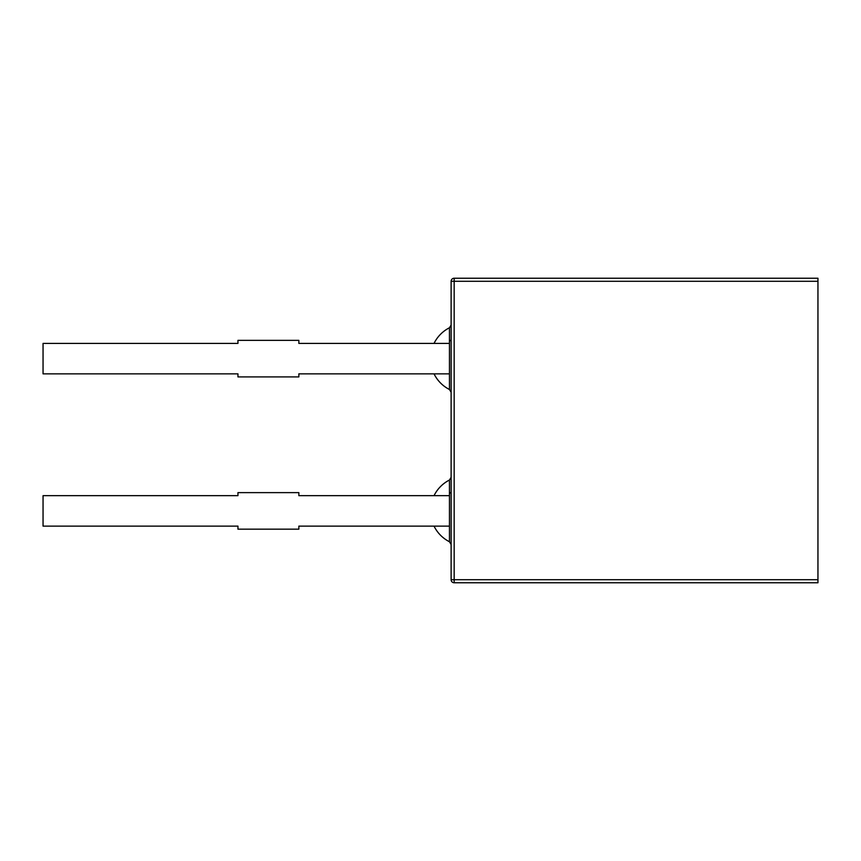 <?xml version="1.0" encoding="UTF-8"?>
<svg xmlns="http://www.w3.org/2000/svg" width="861" height="861" viewBox="0 0 861 861"><rect width="100%" height="100%" fill="white"/><g stroke="black" fill="none" stroke-linecap="round" stroke-linejoin="round"><path stroke-width="1.29" d="M817.95 281.278L817.95 278.232L454.167 278.232L454.167 281.278L817.95 281.278L817.95 579.722L454.167 579.722L454.167 582.768L817.95 582.768L817.95 579.722M451.121 281.278L451.121 579.722L454.167 579.722L454.167 281.278L451.121 281.278A3.046 3.046 0 0 1 454.167 278.232A3.046 3.046 0 0 0 451.121 281.278M434.041 526.125A34.612 34.612 0 0 0 449.464 541.752L449.453 480.04A34.612 34.612 0 0 0 434.041 495.667M434.041 373.857A34.612 34.612 0 0 0 449.464 389.495L449.453 327.772A34.612 34.612 0 0 0 434.041 343.41M451.121 579.722A3.046 3.046 0 0 0 454.167 582.768A3.046 3.046 0 0 1 451.121 579.722M449.453 526.125L298.853 526.125L298.853 529.171L237.948 529.171L237.948 526.125L43.05 526.125L43.05 495.667L237.948 495.667L237.948 492.621L298.853 492.621L298.853 495.667L449.453 495.667M449.453 373.857L298.853 373.857L298.853 376.903L237.948 376.903L237.948 373.857L43.05 373.857L43.05 343.41L237.948 343.41L237.948 340.364L298.853 340.364L298.853 343.41L449.453 343.41M451.121 491.663A3.046 1.744 0 0 1 449.453 493.224M451.121 339.406A3.046 1.744 0 0 1 449.453 340.956M449.453 541.763L451.121 544.475M449.453 480.04L451.121 477.317M449.453 389.495L451.121 392.218M449.453 327.772L451.121 325.06"/></g></svg>
